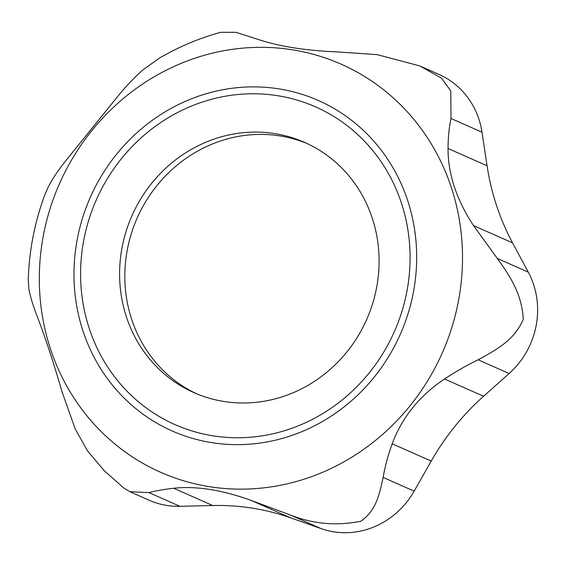 <?xml version="1.0" encoding="UTF-8"?>
<svg xmlns="http://www.w3.org/2000/svg" width="565" height="565" viewBox="0 0 565 565"><rect width="100%" height="100%" fill="white"/><g stroke="black" fill="none" stroke-linecap="round" stroke-linejoin="round"><path stroke-width="0.85" d="M130.049 491.797L149.096 500.23A80.767 75.745 -66.1 0 0 179.903 506.311L212.715 505.527A244.497 229.312 -66.1 0 1 290.558 517.823L321.174 528.635A80.767 75.745 -66.1 0 0 414.138 491.14L431.236 461.075L392.188 443.793C387.816 455.997 384.807 467.213 383.155 477.432C379.016 496.197 375.845 510.499 360.922 521.212C336.457 526.128 312.876 524.038 290.198 514.934L251.503 500.548C222.229 489.926 196.288 485.822 173.667 488.245C163.398 489.452 155.149 490.907 148.927 492.602L129.816 491.691L123.855 488.033L104.391 470.829L87.575 451.004L75.124 428.75L61.981 391.616C53.534 362.334 45.031 336.627 36.478 314.5C32.636 304.415 30.086 295.841 28.843 288.793L28.25 280.021C29.112 250.634 34.677 222.123 44.946 194.487L48.004 187.446C52.114 179.352 57.941 170.574 65.476 161.117L117.81 96.304C126.299 85.922 134.689 77.087 142.987 69.813L159.415 58.103M431.236 461.075A244.497 229.312 -66.1 0 1 483.569 396.263L509.122 373.507A80.767 75.745 -66.1 0 0 528.282 272.153L512.568 242.879A244.497 229.312 -66.1 0 1 487.065 165.764L481.994 132.196A80.767 75.745 -66.1 0 0 439.005 74.432L420.268 66.14M307.304 143.623A136.815 128.319 -66.1 0 0 167.113 174.239A136.815 128.319 -66.1 0 0 131.702 319.423A136.815 128.319 -66.1 0 0 196.613 393.784M159.415 58.11C178.731 46.853 199.113 38.251 220.576 32.304L235.944 32.311L258.495 39.55C279.322 46.436 305.262 50.539 336.33 51.853L377.215 54.636L419.717 65.893L441.512 78.14L450.764 90.93L451.018 118.488C449.168 126.786 448.165 136.787 448.017 148.489C448.017 174.027 456.52 199.735 473.519 225.597L497.299 258.445C511.177 277.408 522.018 295.417 523.275 319.26C514.496 339.925 497.744 348.965 478.138 359.799C467.382 364.948 456.174 371.346 444.521 378.981C419.47 395.768 402.026 417.373 392.188 443.793M126.482 317.113A136.815 128.319 -66.1 0 0 193.993 392.661A136.815 128.319 -66.1 0 0 366.692 319.472A136.815 128.319 -66.1 0 0 304.704 142.437A136.815 128.319 -66.1 0 0 162.96 170.87A136.815 128.319 -66.1 0 0 126.482 317.113M50.525 349.071A223.126 209.269 -66.1 0 0 394.61 423.093A223.126 209.269 -66.1 0 0 334.226 61.267A223.126 209.269 -66.1 0 0 39.324 281.963A223.126 209.269 -66.1 0 0 50.525 349.071M290.558 517.823L251.503 500.548M212.715 505.527L173.667 488.245M179.903 506.311L148.927 492.602M481.994 132.196L451.018 118.488M487.065 165.764L448.017 148.489M512.568 242.879L473.519 225.597M528.282 272.153L497.299 258.445M509.122 373.507L478.138 359.799M483.569 396.263L444.521 378.981M414.138 491.14L383.155 477.432M321.174 528.635L290.198 514.934M89.319 328.703A173.716 162.925 -66.1 0 0 369.171 372.928A173.716 162.925 -66.1 0 0 277.479 95.676A173.716 162.925 -66.1 0 0 89.319 328.703M83.062 331.224A180.687 169.465 -66.1 0 0 374.136 377.222A180.687 169.465 -66.1 0 0 278.771 88.853A180.687 169.465 -66.1 0 0 83.062 331.224"/></g></svg>
